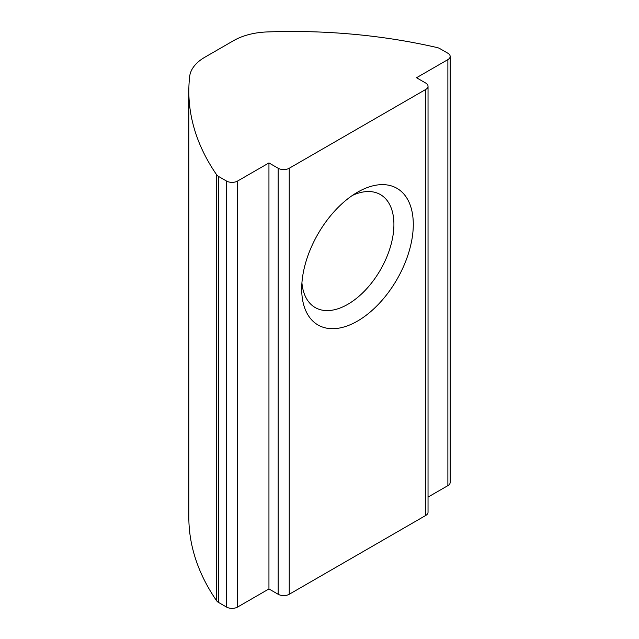 <?xml version="1.0" encoding="UTF-8"?>
<svg xmlns="http://www.w3.org/2000/svg" width="639" height="639" viewBox="0 0 639 639"><rect width="100%" height="100%" fill="white"/><g stroke="black" fill="none" stroke-linecap="round" stroke-linejoin="round"><path stroke-width="0.96" d="M357.489 192.227L357.489 192.227A78.916 45.561 120 0 0 301.688 288.876A78.916 45.561 120 0 0 357.489 321.09A78.916 45.561 120 0 0 413.289 224.441A78.916 45.561 120 0 0 357.489 192.227M301.92 282.885A65.218 37.653 120 0 0 315.195 307.551A65.218 37.653 120 0 0 347.8 304.316A65.218 37.653 120 0 0 390.405 246.846A65.218 37.653 120 0 0 380.413 194.583A65.218 37.653 120 0 0 352.416 195.422M268.947 162.937L268.947 588.942L278.165 594.27L278.165 168.257A7.828 4.521 0 0 0 289.235 168.257L425.742 89.452A7.828 4.521 0 0 0 428.034 86.257A7.828 4.521 0 0 0 425.742 83.062L416.516 77.734L447.875 59.627A7.828 4.521 0 0 0 450.168 56.432A7.828 4.521 0 0 0 447.875 53.237L439.784 48.572A7.828 4.521 0 0 0 437.148 47.566A391.316 225.918 0 0 0 266.998 31.95A52.174 30.121 0 0 0 233.459 40.712L204.815 57.246A52.174 30.121 0 0 0 189.639 76.616A391.316 225.918 0 0 0 188.832 91.129A391.316 225.918 0 0 0 216.693 174.846A7.828 4.521 0 0 0 218.426 176.372L226.518 181.045A7.828 4.521 0 0 0 237.58 181.045L268.947 162.937L278.165 168.257M289.235 168.257L289.235 594.27L425.742 515.457L425.742 89.452M428.034 497.094L447.875 485.64L447.875 59.627M188.832 91.129L188.832 517.143A391.316 225.918 0 0 0 216.693 600.86L216.693 174.846M218.426 176.372L218.426 602.377L226.518 607.05L226.518 181.045M237.58 181.045L237.58 607.05L268.947 588.942M450.168 56.432L450.168 482.445A7.828 4.521 180 0 1 447.875 485.64M428.034 86.257L428.034 512.262A7.828 4.521 180 0 1 425.742 515.457M289.235 594.27A7.828 4.521 180 0 1 278.165 594.27M237.58 607.05A7.828 4.521 180 0 1 226.518 607.05M218.426 602.377A7.828 4.521 180 0 1 216.693 600.86"/></g></svg>
